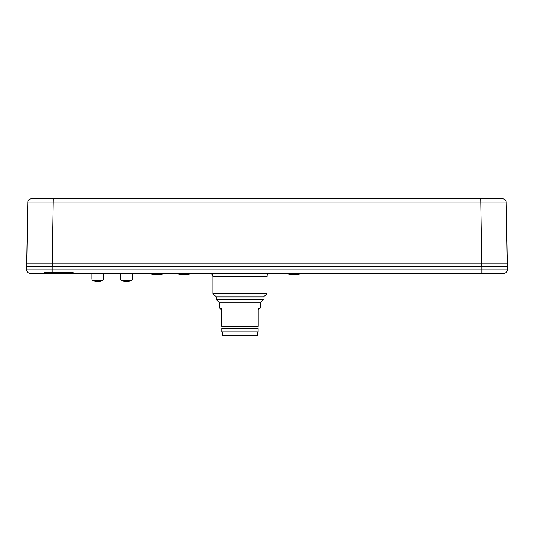 <?xml version="1.0" encoding="UTF-8"?>
<svg xmlns="http://www.w3.org/2000/svg" width="534" height="534" viewBox="0 0 534 534"><rect width="100%" height="100%" fill="white"/><g stroke="black" fill="none" stroke-linecap="round" stroke-linejoin="round"><path stroke-width="0.8" d="M481.915 273.261L481.915 266.493L507.3 266.493L507.3 269.877A3.384 3.384 90 0 1 503.916 273.261A3.384 3.384 0 0 0 507.3 269.877A3.384 3.384 90 0 1 503.916 273.261L30.084 273.261A3.384 3.384 0 0 1 26.7 269.877L26.7 266.493L26.7 269.877L52.085 269.877L52.085 273.261M44.469 273.261L73.238 273.261L44.469 273.261M481.915 266.493L26.7 266.493M507.24 265.365L507.24 263.108L507.24 266.493L507.24 263.108L26.76 263.108L26.76 265.365L27.821 202.126A3.384 3.384 0 0 1 31.206 198.802L207.232 198.802M26.76 265.365L26.76 264.237M27.247 263.108L48.454 263.108M51.571 263.108L52.138 263.108L52.138 266.493M27.114 242.783L27.468 222.451M507.193 260.479L506.179 202.126L27.821 202.126L26.76 263.108M170.62 198.802L31.206 198.802A3.384 3.384 0 0 0 27.821 202.126A3.384 3.384 0 0 1 31.206 198.802M37.02 198.802L500.251 198.802M500.138 198.802L492.255 198.802M492.194 198.802L491.273 198.802M491.173 198.802L485.693 198.802M484.932 198.802L483.584 198.802M502.794 198.802A3.384 3.384 0 0 1 506.179 202.126A3.384 3.384 0 0 0 502.794 198.802A3.384 3.384 0 0 1 506.179 202.126L506.179 202.126C505.958 200.13 504.844 199.022 502.848 198.802L480.794 198.802L481.862 266.493M73.238 272.587L44.469 272.587M239.926 296.951L216.23 296.951L212.846 293.567L267 293.567L263.616 296.951L239.926 296.951M132.379 273.261L132.379 278.942A1.695 1.695 -90 0 1 131.284 280.53L131.284 280.53A13.537 13.537 0 0 1 121.805 280.53A1.695 1.695 90 0 1 120.704 278.942L132.379 278.942M120.704 273.261L120.704 278.942M103.616 273.261L103.616 278.942A1.695 1.695 -90 0 1 102.515 280.53L102.515 280.53A13.537 13.537 0 0 1 93.036 280.53A1.695 1.695 90 0 1 91.935 278.942L103.616 278.942M91.935 273.261L91.935 278.942M285.316 273.261A27.074 27.074 0 0 0 302.831 273.261M175.319 273.261A27.074 27.074 0 0 0 192.834 273.261M148.245 273.261A27.074 27.074 0 0 0 165.76 273.261M222.324 331.814L222.324 335.198L257.522 335.198L257.522 331.814M216.23 299.494L263.616 299.494L260.232 302.878L219.614 302.878L216.23 299.494L216.23 296.951M221.73 331.814L258.116 331.814L258.116 328.43L221.73 328.43L221.73 331.814M219.614 302.878L219.614 308.125L221.65 309.813L221.65 326.314C221.65 329.031 221.65 329.031 221.65 326.314C221.65 329.031 221.65 329.031 221.65 326.314L258.202 326.314C258.202 329.031 258.202 329.031 258.202 326.314C258.202 329.031 258.202 329.031 258.202 326.314L258.202 309.813L258.743 308.572M258.202 309.813L259.891 308.125L258.836 308.492M259.891 308.125L260.232 308.125L260.232 302.878M219.955 308.125L221.303 308.792M221.537 309.206L221.65 309.813M52.085 266.493L52.085 269.877L507.3 269.877M30.084 273.261A3.384 3.384 0 0 1 26.7 269.877M52.138 263.108L53.206 198.802L31.179 198.802C29.17 199.008 28.048 200.117 27.821 202.126L27.955 201.238M270.384 273.261C265.758 274.87 267.647 275.644 267 276.645L212.846 276.645L212.846 293.567M131.284 280.53L121.805 280.53M102.515 280.53L93.036 280.53M506.886 242.783L507.24 264.237M506.532 222.451L507.24 263.108M480.794 198.802L421.793 198.802M30.204 198.955L31.152 198.802M212.846 276.645L212.592 275.35C212.459 275.424 212.752 273.995 209.462 273.261M267 276.645L267 293.567"/></g></svg>
